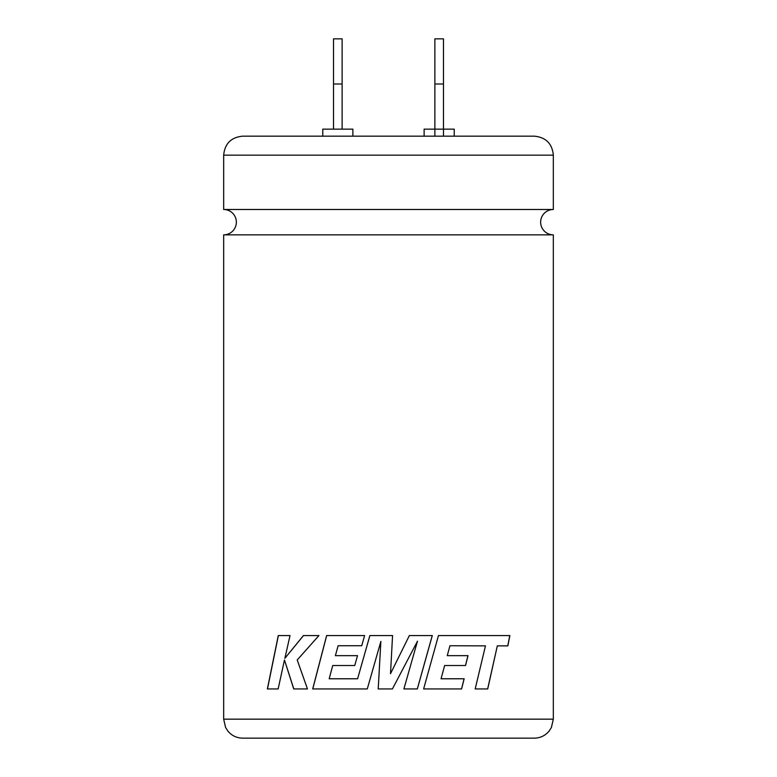 <?xml version="1.0" encoding="UTF-8"?>
<svg xmlns="http://www.w3.org/2000/svg" width="777" height="777" viewBox="0 0 777 777"><rect width="100%" height="100%" fill="white"/><g stroke="black" fill="none" stroke-linecap="round" stroke-linejoin="round"><path stroke-width="1.17" d="M223.669 155.157C224.796 143.628 231.128 137.296 242.657 136.169L534.343 136.169C545.872 137.296 552.204 143.628 553.331 155.157L223.669 155.157L223.669 209.489L553.331 209.489A12.675 12.675 0 0 0 540.646 222.164A12.675 12.675 0 0 0 553.331 234.848L553.331 719.162L551.388 727.515L549.067 731.147C545.211 735.693 540.297 738.024 534.343 738.15L388.5 738.15L534.343 738.15M223.669 209.489A12.675 12.675 0 0 1 236.354 222.164A12.675 12.675 0 0 1 223.669 234.848L553.331 234.848M487.723 688.937L475.184 688.937L485.46 645.872L449.951 645.726L447.261 655.652L468.026 655.652L465.549 665.52L444.629 665.52L441.054 678.777L464.16 678.777L461.587 688.937L423.63 688.937L438.461 635.567L509.877 635.567L507.847 645.872L497.319 645.872L487.723 688.937M392.56 635.567L369.871 635.567L357.595 678.777L329.186 678.777L332.731 665.52L354.749 665.52L357.517 655.652L335.392 655.652L338.131 645.726L361.742 645.726L364.598 635.567L326.641 635.567L312.694 688.937L367.278 688.937L380.866 641.423L378.205 688.937L392.424 688.937L417.482 641.19L403.894 688.937L417.336 688.937L432.294 635.567L409.362 635.567L390.51 673.698L392.56 635.567L390.51 673.698M424.125 136.169L424.125 129.147L454.224 129.147L454.224 136.169M322.776 136.169L322.776 129.147L352.875 129.147L352.875 136.169M388.5 738.15L242.657 738.15L388.5 738.15M284.46 659.955L293.735 688.937L307.459 688.937L297.222 659.955L318.929 635.567L303.428 635.567L284.868 658.323L290.025 635.567L278.273 635.567L267.366 688.937L278.156 688.937L284.46 659.955L293.813 688.937M333.527 129.147L333.527 38.85L342.123 38.85L342.123 129.147M443.473 136.169L443.473 83.994L434.877 83.994L434.877 136.169M434.877 83.994L434.877 38.85L443.473 38.85L443.473 83.994M333.527 83.994L342.123 83.994M303.506 635.567L284.868 658.323M278.37 635.567L267.473 688.937M369.891 635.567L357.595 678.777M326.69 635.567L312.762 688.937M380.876 641.423L378.214 688.937M392.424 688.937L417.482 641.19M417.307 688.937L432.255 635.567M487.635 688.937L497.319 645.872M507.75 645.872L509.77 635.567M461.528 688.937L464.092 678.777M444.629 665.52L441.054 678.777M465.481 665.52L467.958 655.652M449.951 645.726L447.261 655.652M223.669 234.848L223.669 719.162L553.331 719.162M553.331 155.157L553.331 209.489M223.669 719.162L225.612 727.515L227.933 731.147C231.789 735.693 236.703 738.024 242.657 738.15"/></g></svg>
